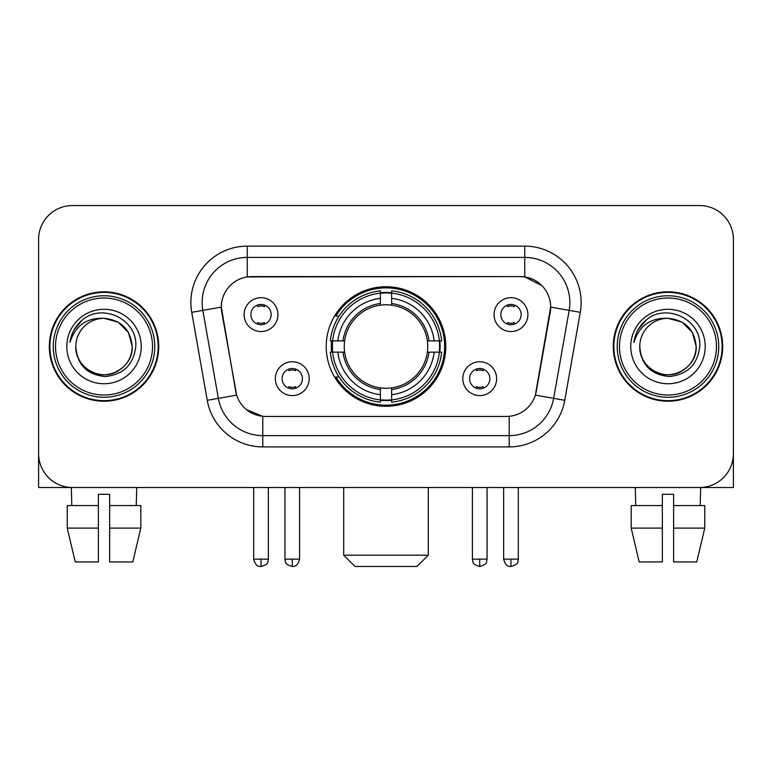 <?xml version="1.0" encoding="UTF-8"?>
<svg xmlns="http://www.w3.org/2000/svg" width="772" height="772" viewBox="0 0 772 772"><rect width="100%" height="100%" fill="white"/><g stroke="black" fill="none" stroke-linecap="round" stroke-linejoin="round"><path stroke-width="1.16" d="M326.218 346.522A59.782 59.782 0 0 0 386 406.304A59.782 59.782 0 0 0 445.782 346.522A59.782 59.782 0 0 0 386 286.74A59.782 59.782 0 0 0 326.218 346.522M496.647 378.666A16.916 16.916 0 0 1 479.73 395.592A16.916 16.916 0 0 1 462.814 378.666A16.916 16.916 0 0 1 479.73 361.75A16.916 16.916 0 0 1 496.647 378.666M469.579 378.666A10.152 10.152 0 0 0 479.73 388.818A10.152 10.152 0 0 0 489.882 378.666A10.152 10.152 0 0 0 479.73 368.514A10.152 10.152 0 0 0 469.579 378.666M309.186 378.666A16.916 16.916 0 0 1 292.27 395.592A16.916 16.916 0 0 1 275.353 378.666A16.916 16.916 0 0 1 292.27 361.75A16.916 16.916 0 0 1 309.186 378.666M282.118 378.666A10.152 10.152 0 0 0 292.27 388.818A10.152 10.152 0 0 0 302.421 378.666A10.152 10.152 0 0 0 292.27 368.514A10.152 10.152 0 0 0 282.118 378.666M527.894 314.6A16.916 16.916 0 0 1 510.977 331.526A16.916 16.916 0 0 1 494.051 314.6A16.916 16.916 0 0 1 510.977 297.683A16.916 16.916 0 0 1 527.894 314.6M500.825 314.6A10.152 10.152 0 0 0 510.977 324.751A10.152 10.152 0 0 0 521.129 314.6A10.152 10.152 0 0 0 510.977 304.448A10.152 10.152 0 0 0 500.825 314.6M277.949 314.6A16.916 16.916 0 0 1 261.023 331.526A16.916 16.916 0 0 1 244.106 314.6A16.916 16.916 0 0 1 261.023 297.683A16.916 16.916 0 0 1 277.949 314.6M250.871 314.6A10.152 10.152 0 0 0 261.023 324.751A10.152 10.152 0 0 0 271.175 314.6A10.152 10.152 0 0 0 261.023 304.448A10.152 10.152 0 0 0 250.871 314.6M207.243 400.301L191.726 312.322A56.395 56.395 0 0 1 247.262 246.133L524.738 246.133A56.395 56.395 0 0 1 580.274 312.322L564.757 400.301A56.395 56.395 0 0 1 509.221 446.911L262.779 446.911A56.395 56.395 0 0 1 207.243 400.301L236.647 395.119L221.786 312.332A30.455 30.455 0 0 1 251.778 276.588L520.222 276.588A30.455 30.455 0 0 1 550.214 312.332L536.289 391.288A30.455 30.455 0 0 1 506.297 416.455L265.703 416.455A30.455 30.455 0 0 1 235.711 391.288L221.323 307.111L202.833 310.373A45.114 45.114 0 0 1 247.262 257.414L524.738 257.414A45.114 45.114 0 0 1 569.167 310.373L553.649 398.342A45.114 45.114 0 0 1 509.221 435.63L262.779 435.63A45.114 45.114 0 0 1 218.351 398.342L202.833 310.373A45.114 45.114 0 0 1 202.148 302.537M331.584 352.167A54.706 54.706 0 0 1 331.584 340.886M49.312 346.522A54.706 54.706 0 0 0 104.017 401.228A54.706 54.706 0 0 0 158.723 346.522A54.706 54.706 0 0 0 104.017 291.816A54.706 54.706 0 0 0 49.312 346.522M613.277 346.522A54.706 54.706 0 0 0 667.983 401.228A54.706 54.706 0 0 0 722.688 346.522A54.706 54.706 0 0 0 667.983 291.816A54.706 54.706 0 0 0 613.277 346.522M247.262 246.133L247.262 276.926L520.222 276.588L524.738 276.926L541.751 285.505M221.323 307.044L221.66 302.537M506.297 416.455L265.703 416.455M262.779 446.911L262.779 416.311L246.519 409.662M569.167 310.373L550.677 307.111L535.353 395.119L553.649 398.342L569.167 310.373L580.274 312.322M536.289 391.288L536.106 392.244M235.894 392.244L235.711 391.288M733.4 239.368A33.833 33.833 0 0 0 699.567 205.535L72.433 205.535A33.833 33.833 0 0 0 38.6 239.368L38.6 453.675A33.833 33.833 0 0 0 72.433 487.508L699.567 487.508A33.833 33.833 0 0 0 733.4 453.675L733.4 239.368L733.4 487.508L602.565 487.508M38.6 239.368L38.6 487.508L169.435 487.508M699.567 205.535L72.433 205.535M72.433 487.508L699.567 487.508M67.232 505.563L67.232 528.116L75.241 561.958L67.232 528.116L67.232 505.563L98.382 505.563L98.382 494.283L109.663 494.283L109.663 505.563L140.813 505.563L140.813 528.116L132.794 561.958L140.813 528.116L109.663 528.116L109.663 505.563M136.731 487.508L136.239 505.563M98.382 505.563L98.382 561.958L75.241 561.958M67.232 528.116L98.382 528.116M132.794 561.958L109.663 561.958L109.663 528.116M71.314 487.508L71.796 505.563M152.518 346.522A48.501 48.501 0 0 0 104.017 298.021A48.501 48.501 0 0 0 55.516 346.522A48.501 48.501 0 0 0 104.017 395.023A48.501 48.501 0 0 0 152.518 346.522M154.776 346.522A50.759 50.759 0 0 0 104.017 295.763A50.759 50.759 0 0 0 53.258 346.522A50.759 50.759 0 0 0 104.017 397.281A50.759 50.759 0 0 0 154.776 346.522M158.163 346.522A54.136 54.136 0 0 0 104.017 292.385A54.136 54.136 0 0 0 49.881 346.522A54.136 54.136 0 0 0 104.017 400.658A54.136 54.136 0 0 0 158.163 346.522M132.215 346.522C130.545 329.393 121.146 319.994 104.017 318.325L118.116 322.098L128.441 332.423L132.215 346.522L128.441 332.423L118.116 322.098L104.017 318.325L118.116 322.098L128.441 332.423L132.215 346.522L128.441 332.423L118.116 322.098L104.017 318.325L118.116 322.098L128.441 332.423L132.215 346.522C133.18 367.375 107.491 382.198 89.919 370.946C80.906 365.301 76.206 357.156 75.82 346.522C77.171 364.915 87.043 374.912 105.446 376.524C123.51 374.574 133.624 364.577 135.775 346.522C137.87 319.666 102.676 302.595 82.401 319.888C75.328 325.803 71.178 333.311 69.962 342.421C75.28 325.63 86.638 317.591 104.017 318.325L118.116 322.098L128.441 332.423L132.215 346.522C133.18 367.375 107.491 382.198 89.919 370.946C80.906 365.301 76.206 357.156 75.82 346.522C74.865 367.375 100.543 382.198 118.116 370.946C127.139 365.301 131.838 357.156 132.215 346.522C131.838 357.156 127.139 365.301 118.116 370.946C100.543 382.198 74.865 367.375 75.82 346.522C76.206 357.156 80.906 365.301 89.919 370.946C107.491 382.198 133.18 367.375 132.215 346.522C133.18 367.375 107.491 382.198 89.919 370.946C80.906 365.301 76.206 357.156 75.82 346.522C76.206 357.156 80.906 365.301 89.919 370.946C107.491 382.198 133.18 367.375 132.215 346.522C131.838 357.156 127.139 365.301 118.116 370.946C100.543 382.198 74.865 367.375 75.82 346.522C74.865 367.375 100.543 382.198 118.116 370.946C127.139 365.301 131.838 357.156 132.215 346.522C131.838 357.156 127.139 365.301 118.116 370.946C100.543 382.198 74.865 367.375 75.82 346.522C76.206 357.156 80.906 365.301 89.919 370.946C107.491 382.198 133.18 367.375 132.215 346.522C131.838 357.156 127.139 365.301 118.116 370.946C100.543 382.198 74.865 367.375 75.82 346.522C76.206 357.156 80.906 365.301 89.919 370.946C107.491 382.198 133.18 367.375 132.215 346.522C133.18 367.375 107.491 382.198 89.919 370.946C80.906 365.301 76.206 357.156 75.82 346.522A28.197 28.197 0 0 1 104.017 318.325L118.116 322.098L128.441 332.423L132.215 346.522C133.344 368.408 105.204 382.951 88.027 369.749M66.797 346.522A37.22 37.22 0 0 0 104.017 383.742A37.22 37.22 0 0 0 141.237 346.522A37.22 37.22 0 0 0 104.017 309.302A37.22 37.22 0 0 0 66.797 346.522M82.392 319.897L74.073 329.789M73.562 330.744L74.305 329.383L73.562 330.744M417.015 566.465L354.985 566.465L343.704 555.184L428.296 555.184L417.015 566.465M391.636 399.915L391.636 402.183A55.941 55.941 0 0 0 441.661 352.167L439.393 352.167A53.693 53.693 0 0 1 391.636 399.915L391.636 394.695A48.501 48.501 0 0 0 434.173 352.167L427.35 352.167A41.736 41.736 0 0 0 391.636 305.172L391.636 293.128A53.693 53.693 0 0 1 439.393 340.886L441.661 340.886A55.941 55.941 0 0 0 391.636 290.861L391.636 293.128M332.607 352.167L330.339 352.167A55.941 55.941 0 0 0 380.364 402.183L380.364 399.915A53.693 53.693 0 0 1 332.607 352.167L337.827 352.167A48.501 48.501 0 0 0 380.364 394.695L380.364 387.872A41.736 41.736 0 0 0 427.35 352.167L429.02 352.167A43.386 43.386 0 0 1 391.636 389.542L391.636 394.695M380.364 293.128L380.364 290.861A55.941 55.941 0 0 0 330.339 340.886L332.607 340.886A53.693 53.693 0 0 1 380.364 293.128L380.364 298.349A48.501 48.501 0 0 0 337.827 340.886L344.65 340.886A41.736 41.736 0 0 0 380.364 387.872L380.364 389.542A43.386 43.386 0 0 1 342.98 352.167L337.827 352.167M332.722 352.167A53.577 53.577 0 0 1 332.722 340.886M391.636 293.244A53.577 53.577 0 0 0 380.364 293.244M439.278 340.886A53.577 53.577 0 0 1 439.278 352.167M439.393 340.886L434.173 340.886A48.501 48.501 0 0 0 391.636 298.349M434.173 352.167L439.393 352.167M380.364 394.695L380.364 399.915M427.35 340.886L434.173 340.886M391.636 387.94L391.636 389.542M380.364 387.872A41.736 41.736 0 0 1 344.65 352.167L342.98 352.167M391.636 399.8A53.577 53.577 0 0 1 380.364 399.8M337.827 340.886L332.607 340.886M380.364 305.104L380.364 298.349M391.636 305.172A41.736 41.736 0 0 0 344.65 340.886L342.98 340.886A43.386 43.386 0 0 1 380.364 303.502M391.636 305.104L391.636 303.502A43.386 43.386 0 0 1 429.02 340.886M339.072 316.066L335.878 316.066A58.653 58.653 0 0 1 444.653 346.522A58.653 58.653 0 0 1 335.878 376.977L339.072 376.977M257.645 324.172L257.645 322.571A8.656 8.656 0 0 0 264.41 322.571L264.41 324.172M264.41 305.036L264.41 306.638A8.656 8.656 0 0 0 257.645 306.638L257.645 305.036M507.59 324.172L507.59 322.571A8.656 8.656 0 0 0 514.355 322.571L514.355 324.172M514.355 305.036L514.355 306.638A8.656 8.656 0 0 0 507.59 306.638L507.59 305.036M288.882 388.239L288.882 386.637A8.656 8.656 0 0 0 295.657 386.637L295.657 388.239M295.657 369.093L295.657 370.705A8.656 8.656 0 0 0 288.882 370.705L288.882 369.093M476.343 388.239L476.343 386.637A8.656 8.656 0 0 0 483.118 386.637L483.118 388.239M483.118 369.093L483.118 370.705A8.656 8.656 0 0 0 476.343 370.705L476.343 369.093M631.187 505.563L631.187 528.116L639.206 561.958L631.187 528.116L631.187 505.563L662.337 505.563L662.337 494.283L673.618 494.283L673.618 505.563L704.768 505.563L704.768 528.116L696.759 561.958L704.768 528.116L673.618 528.116L673.618 505.563M700.687 487.508L700.204 505.563M662.337 505.563L662.337 561.958L639.206 561.958M631.187 528.116L662.337 528.116M696.759 561.958L673.618 561.958L673.618 528.116M635.269 487.508L635.761 505.563M716.484 346.522A48.501 48.501 0 0 0 667.983 298.021A48.501 48.501 0 0 0 619.482 346.522A48.501 48.501 0 0 0 667.983 395.023A48.501 48.501 0 0 0 716.484 346.522M718.742 346.522A50.759 50.759 0 0 0 667.983 295.763A50.759 50.759 0 0 0 617.224 346.522A50.759 50.759 0 0 0 667.983 397.281A50.759 50.759 0 0 0 718.742 346.522M722.119 346.522A54.136 54.136 0 0 0 667.983 292.385A54.136 54.136 0 0 0 613.837 346.522A54.136 54.136 0 0 0 667.983 400.658A54.136 54.136 0 0 0 722.119 346.522M639.785 346.522A28.197 28.197 0 0 1 667.983 318.325C685.102 319.994 694.501 329.393 696.18 346.522L692.397 332.423L682.081 322.098L667.983 318.325L682.081 322.098L692.397 332.423L696.18 346.522L692.397 332.423L682.081 322.098L667.983 318.325L682.081 322.098L692.397 332.423L696.18 346.522L692.397 332.423L682.081 322.098L667.983 318.325L682.081 322.098L692.397 332.423L696.18 346.522L692.397 332.423L682.081 322.098L667.983 318.325L682.081 322.098L692.397 332.423L696.18 346.522C697.135 367.375 671.457 382.198 653.884 370.946C644.861 365.301 640.162 357.156 639.785 346.522C641.136 364.915 651.008 374.912 669.411 376.524C687.476 374.574 697.579 364.577 699.741 346.522C701.835 319.666 666.641 302.595 646.357 319.888C639.284 325.803 635.144 333.311 633.928 342.421C639.245 325.63 650.593 317.591 667.983 318.325L682.081 322.098L692.397 332.423L696.18 346.522C697.135 367.375 671.457 382.198 653.884 370.946C644.861 365.301 640.162 357.156 639.785 346.522C638.82 367.375 664.509 382.198 682.081 370.946C691.094 365.301 695.794 357.156 696.18 346.522C695.794 357.156 691.094 365.301 682.081 370.946C664.509 382.198 638.82 367.375 639.785 346.522C640.162 357.156 644.861 365.301 653.884 370.946C671.457 382.198 697.135 367.375 696.18 346.522C697.135 367.375 671.457 382.198 653.884 370.946C644.861 365.301 640.162 357.156 639.785 346.522C640.162 357.156 644.861 365.301 653.884 370.946C671.457 382.198 697.135 367.375 696.18 346.522C695.794 357.156 691.094 365.301 682.081 370.946C664.509 382.198 638.82 367.375 639.785 346.522C638.82 367.375 664.509 382.198 682.081 370.946C691.094 365.301 695.794 357.156 696.18 346.522C697.135 367.375 671.457 382.198 653.884 370.946C644.861 365.301 640.162 357.156 639.785 346.522C638.82 367.375 664.509 382.198 682.081 370.946C691.094 365.301 695.794 357.156 696.18 346.522C697.135 367.375 671.457 382.198 653.884 370.946C644.861 365.301 640.162 357.156 639.785 346.522C640.162 357.156 644.861 365.301 653.884 370.946C671.457 382.198 697.135 367.375 696.18 346.522C697.309 368.408 669.16 382.951 651.993 369.749M630.763 346.522A37.22 37.22 0 0 0 667.983 383.742A37.22 37.22 0 0 0 705.203 346.522A37.22 37.22 0 0 0 667.983 309.302A37.22 37.22 0 0 0 630.763 346.522M646.347 319.897L638.039 329.789M637.518 330.744L638.27 329.383L637.518 330.744M524.738 246.133L524.738 276.926M509.221 416.311L509.221 446.911M191.726 312.322L202.833 310.373M553.649 398.342L564.757 400.301M391.636 387.872A41.736 41.736 0 0 0 427.35 352.167M380.364 400.311A54.079 54.079 0 0 0 391.636 400.311M439.789 352.167A54.079 54.079 0 0 0 439.789 340.886M391.636 292.733A54.079 54.079 0 0 0 380.364 292.733M261.023 559.14L253.698 559.14C254.972 564.361 257.414 566.812 261.023 566.465L261.023 559.14L268.357 559.14L268.357 487.508M510.977 559.14L503.643 559.14C504.927 564.361 507.368 566.812 510.977 566.465L510.977 559.14L518.302 559.14L518.302 487.508M292.27 559.14L284.936 559.14C285.978 561.408 283.372 563.994 292.27 566.465L292.27 559.14L299.604 559.14L299.604 487.508M479.73 559.14L472.396 559.14C473.439 561.408 470.833 563.994 479.73 566.465L479.73 559.14L487.064 559.14L487.064 487.508M428.296 487.508L428.296 555.184M343.704 487.508L343.704 555.184M253.698 559.14L253.698 487.508M268.357 559.14C267.324 561.408 269.92 563.994 261.023 566.465M503.643 559.14L503.643 487.508M518.302 559.14C517.269 561.408 519.874 563.994 510.977 566.465M284.936 559.14L284.936 487.508M299.604 559.14C298.32 564.361 295.879 566.812 292.27 566.465M472.396 559.14L472.396 487.508M487.064 559.14C486.022 561.408 488.628 563.994 479.73 566.465"/></g></svg>
